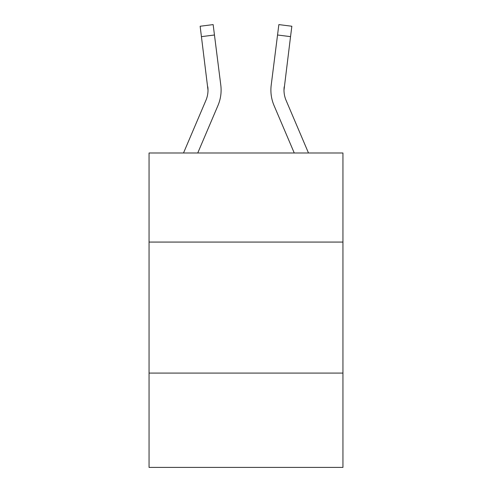 <?xml version="1.0" encoding="UTF-8"?>
<svg xmlns="http://www.w3.org/2000/svg" width="492" height="492" viewBox="0 0 492 492"><rect width="100%" height="100%" fill="white"/><g stroke="black" fill="none" stroke-linecap="round" stroke-linejoin="round"><path stroke-width="0.74" d="M342.942 242.07L342.942 152.987L149.058 152.987L149.058 242.07L342.942 242.07L342.942 467.4L149.058 467.4L149.058 242.07M342.942 373.077L149.058 373.077M208.005 90.147L207.802 86.82A26.199 26.199 -43.8 0 1 205.914 100.368L183.51 152.987L205.914 100.368A26.199 26.199 -41 0 0 208.005 90.153L200.146 26.242L213.147 24.6L214.457 35L201.462 36.642M221.062 92.01L221.111 90.411M197.747 152.987L217.968 105.497A39.305 39.305 -43.8 0 0 220.797 85.177L214.457 35M308.49 152.987L286.086 100.368A26.199 26.199 41 0 1 283.995 90.147L290.538 36.642L277.543 35L278.853 24.6L291.854 26.242L278.853 24.6L291.854 26.242L290.538 36.642M294.253 152.987L274.032 105.497A39.305 39.305 43.8 0 1 271.203 85.177L277.543 35M286.086 100.368A26.199 26.199 43.8 0 1 283.995 90.147A26.199 26.199 43.8 0 0 286.086 100.368A26.199 26.199 43.8 0 1 283.995 90.147A26.199 26.199 43.8 0 0 286.086 100.368A26.199 26.199 43.8 0 1 283.995 90.147A26.199 26.199 43.8 0 0 286.086 100.368A26.199 26.199 43.8 0 1 283.995 90.147A26.199 26.199 43.8 0 0 286.086 100.368A26.199 26.199 43.8 0 1 283.995 90.147A26.199 26.199 43.8 0 0 286.086 100.368A26.199 26.199 43.8 0 1 283.995 90.147A26.199 26.199 43.8 0 0 286.086 100.368A26.199 26.199 43.8 0 1 283.995 90.147A26.199 26.199 43.8 0 0 286.086 100.368A26.199 26.199 43.8 0 1 283.995 90.147A26.199 26.199 43.8 0 0 286.086 100.368A26.199 26.199 43.8 0 1 283.995 90.147A26.199 26.199 43.8 0 0 286.086 100.368A26.199 26.199 43.8 0 1 283.995 90.147A26.199 26.199 43.8 0 0 286.086 100.368A26.199 26.199 43.8 0 1 283.995 90.147A26.199 26.199 43.8 0 0 286.086 100.368A26.199 26.199 43.8 0 1 283.995 90.147L284.198 86.82A26.199 26.199 43.8 0 0 286.086 100.368A26.199 26.199 43.8 0 1 283.995 90.147L284.198 86.82M221.111 90.085L221.062 92.022L221.111 90.085M200.146 26.242L213.147 24.6M270.889 90.085L270.938 92.022L270.889 90.085M291.854 26.242L278.853 24.6"/></g></svg>
